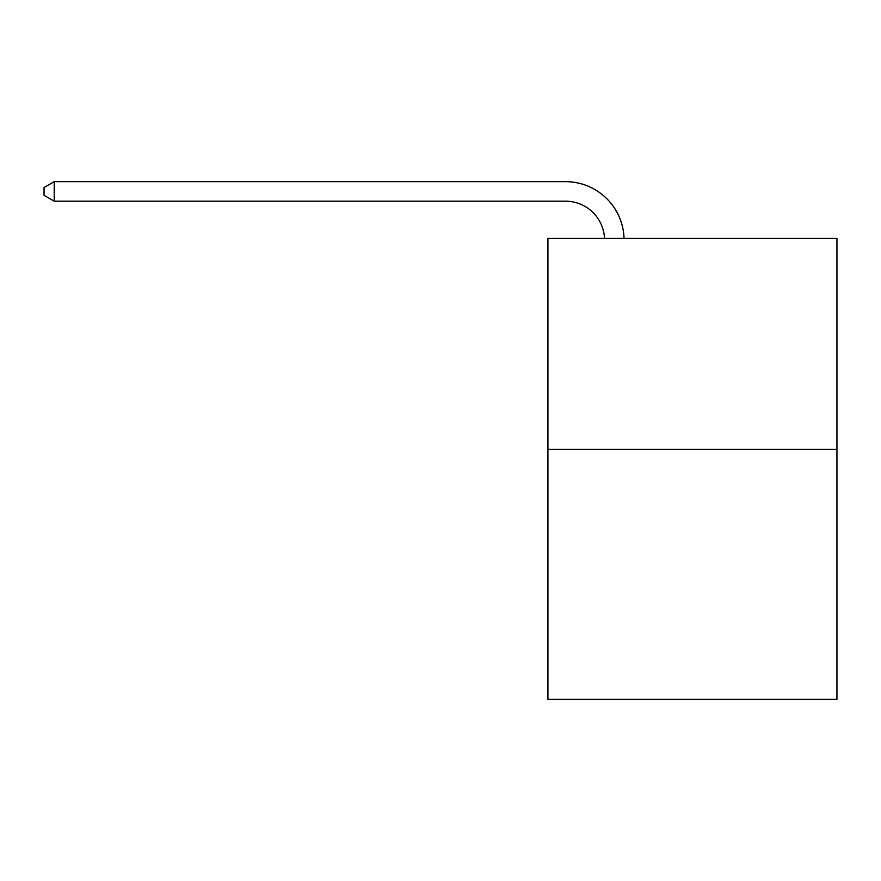 <?xml version="1.0" encoding="UTF-8"?>
<svg xmlns="http://www.w3.org/2000/svg" width="881" height="881" viewBox="0 0 881 881"><rect width="100%" height="100%" fill="white"/><g stroke="black" fill="none" stroke-linecap="round" stroke-linejoin="round"><path stroke-width="1.32" d="M836.95 449.365L836.95 238.443L547.916 238.443L547.916 699.349L836.95 699.349L836.95 449.365L547.916 449.365M565.492 201.187A39.061 39.061 0 0 1 604.509 238.443A39.061 39.061 0 0 0 565.492 201.187A39.061 39.061 0 0 1 604.509 238.443A39.061 39.061 0 0 0 565.492 201.187A39.061 39.061 0 0 1 604.509 238.443A39.061 39.061 0 0 0 565.492 201.187A39.061 39.061 0 0 1 604.509 238.443A39.061 39.061 0 0 0 565.492 201.187A39.061 39.061 0 0 1 604.509 238.443A39.061 39.061 0 0 0 565.492 201.187A39.061 39.061 0 0 1 604.509 238.443A39.061 39.061 0 0 0 565.492 201.187A39.061 39.061 0 0 1 604.509 238.443A39.061 39.061 0 0 0 565.492 201.187A39.061 39.061 0 0 1 604.509 238.443A39.061 39.061 0 0 0 565.492 201.187A39.061 39.061 0 0 1 604.509 238.443A39.061 39.061 0 0 0 565.492 201.187A39.061 39.061 0 0 1 604.509 238.443A39.061 39.061 0 0 0 565.492 201.187A39.061 39.061 0 0 1 604.509 238.443A39.061 39.061 0 0 0 565.492 201.187A39.061 39.061 0 0 1 604.509 238.443A39.061 39.061 0 0 0 565.492 201.187A39.061 39.061 0 0 1 604.509 238.443A39.061 39.061 0 0 0 565.492 201.187A39.061 39.061 0 0 1 604.509 238.443A39.061 39.061 0 0 0 565.492 201.187A39.061 39.061 0 0 1 604.509 238.443A39.061 39.061 0 0 0 565.492 201.187A39.061 39.061 0 0 1 604.509 238.443A39.061 39.061 0 0 0 565.492 201.187L54.204 201.187L44.05 195.329L44.05 187.51L54.204 181.651L565.492 181.651A58.587 58.587 0 0 1 624.045 238.443M54.204 201.187L54.204 181.651L565.492 181.651"/></g></svg>
